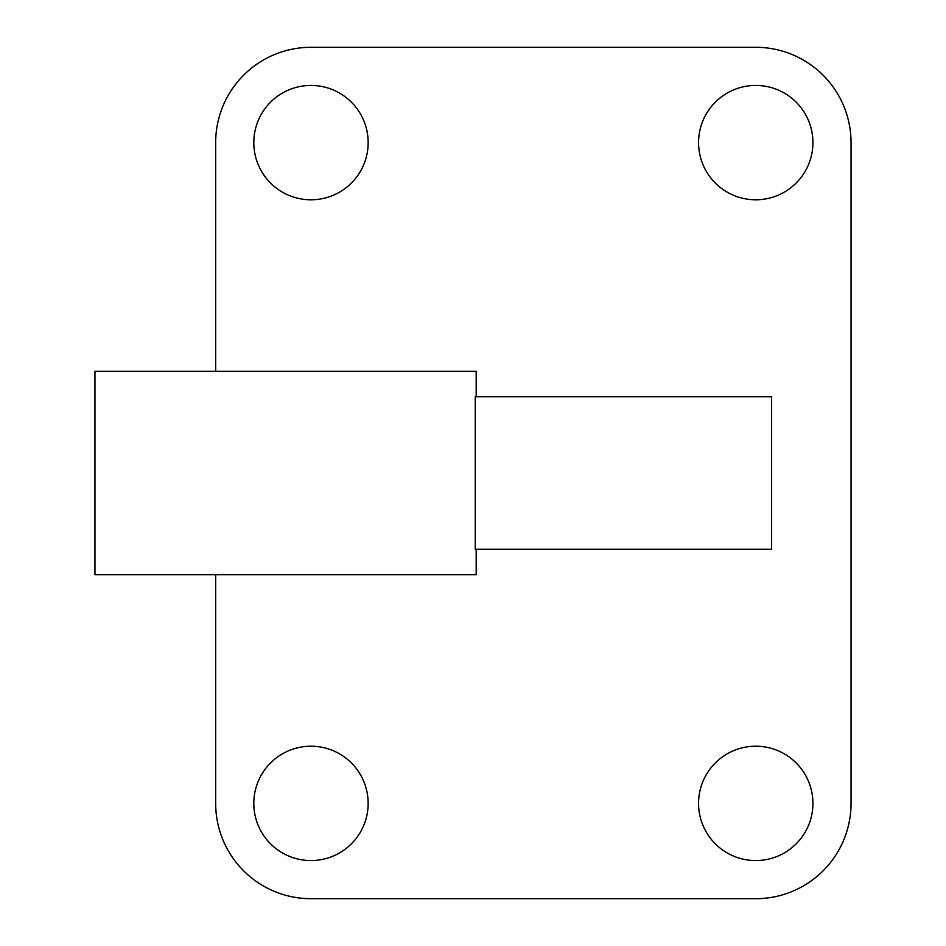 <?xml version="1.0" encoding="UTF-8"?>
<svg xmlns="http://www.w3.org/2000/svg" width="946" height="946" viewBox="0 0 946 946"><rect width="100%" height="100%" fill="white"/><g stroke="black" fill="none" stroke-linecap="round" stroke-linejoin="round"><path stroke-width="1.42" d="M475.259 549.248L475.259 396.752L771.629 396.752L771.629 549.248L475.259 549.248M368.16 803.391A57.186 57.186 0 0 0 282.393 753.867A57.186 57.186 0 0 0 282.393 852.914A57.186 57.186 0 0 0 368.16 803.391M368.16 142.609A57.186 57.186 0 0 0 282.393 93.086A57.186 57.186 0 0 0 282.393 192.133A57.186 57.186 0 0 0 368.16 142.609M812.921 803.391A57.186 57.186 0 0 0 727.155 753.867A57.186 57.186 0 0 0 727.155 852.914A57.186 57.186 0 0 0 812.921 803.391M812.921 142.609A57.186 57.186 0 0 0 727.155 93.086A57.186 57.186 0 0 0 727.155 192.133A57.186 57.186 0 0 0 812.921 142.609M215.676 574.66L215.676 803.391A95.309 95.309 0 0 0 310.986 898.7L755.736 898.7A95.309 95.309 0 0 0 851.045 803.391L851.045 142.609A95.309 95.309 0 0 0 755.736 47.3L310.986 47.3A95.309 95.309 0 0 0 215.676 142.609L215.676 371.34M476.181 396.752L476.181 371.34L94.955 371.34L94.955 574.66L476.181 574.66L476.181 549.248"/></g></svg>
